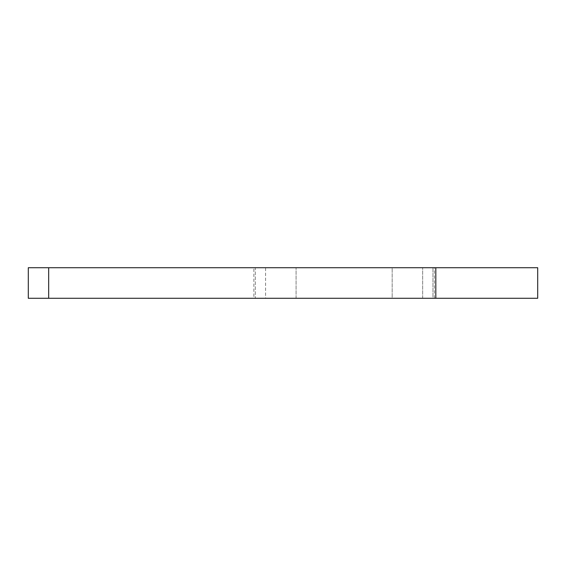 <?xml version="1.0" encoding="UTF-8"?>
<svg xmlns="http://www.w3.org/2000/svg" width="566" height="566" viewBox="0 0 566 566"><rect width="100%" height="100%" fill="white"/><g stroke="black" fill="none" stroke-linecap="round" stroke-linejoin="round"><path stroke-width="0.42" stroke-dasharray="2.83 2.12" d="M253.865 298.282L255.294 298.282L255.294 267.718L253.865 267.718L265.596 267.718L255.294 267.718L255.294 298.282L253.865 298.282L253.865 267.718M28.3 298.282L537.7 298.282L537.7 267.718L28.3 267.718L28.3 298.282M392.181 298.282L296.075 298.282L392.181 298.282L392.181 267.718L434.391 267.718L296.075 267.718L392.181 267.718L392.181 298.282M265.596 298.282L296.075 298.282L255.294 298.282L265.596 298.282L265.596 267.718L296.075 267.718L265.596 267.718L265.596 298.282M432.962 298.282L422.661 298.282L434.391 298.282L432.962 298.282L432.962 267.718L432.962 298.282M48.676 298.282L48.676 267.718M435.82 298.282L435.82 267.718M422.661 298.282L422.661 267.718L422.661 298.282M296.075 298.282L296.075 267.718L296.075 298.282M434.391 298.282L434.391 267.718"/><path stroke-width="0.85" d="M537.7 298.282L28.3 298.282L28.3 267.718L537.7 267.718L537.7 298.282M435.82 298.282L435.82 267.718M48.676 298.282L48.676 267.718"/></g></svg>
